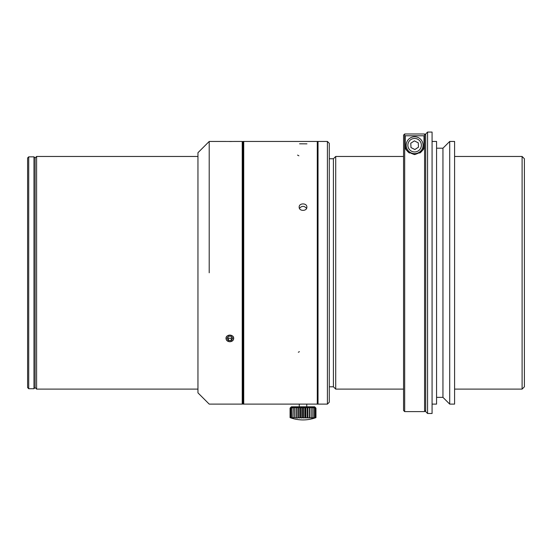 <?xml version="1.0" encoding="UTF-8"?>
<svg xmlns="http://www.w3.org/2000/svg" width="552" height="552" viewBox="0 0 552 552"><rect width="100%" height="100%" fill="white"/><g stroke="black" fill="none" stroke-linecap="round" stroke-linejoin="round"><path stroke-width="0.83" d="M454.586 404.112L454.586 141.45L449.707 141.45L449.707 404.112L454.586 404.112M449.707 404.112L442.952 397.357L442.952 148.205L449.707 141.45M432.071 404.112L436.57 404.112L436.57 141.45L432.071 141.45M432.071 413.489L432.071 132.073L427.565 132.073L427.565 413.489L432.071 413.489M427.565 413.489L425.689 411.613L425.689 133.95L427.565 132.073M197.954 156.464L36.604 156.464L36.604 389.105L197.954 389.105M306.864 404.112L317.276 404.112L317.276 141.45L243.729 141.45L243.729 404.112L318.028 404.112L318.028 141.45L318.028 404.112L327.405 404.112L327.405 141.45L242.983 141.45L242.983 404.112L299.225 404.112M306.864 207.117C307.098 211.444 298.936 211.444 299.17 207.117C298.929 202.853 307.091 202.846 306.864 207.117M403.553 389.105L335.713 389.105L335.713 156.464L403.553 156.464M335.713 389.105L333.408 386.8L333.408 158.762L335.713 156.464M327.405 141.45L329.282 143.327L329.282 402.236L327.405 404.112M36.604 389.105L35.107 387.601L35.107 157.962L36.604 156.464M233.641 339.004L233.696 338.452C233.468 340.46 232.185 341.557 229.846 341.75C227.514 341.564 226.23 340.46 226.003 338.445C225.761 334.126 233.924 334.119 233.696 338.445M226.003 338.383A3.843 3.333 180 0 0 229.846 341.64A3.843 3.333 180 0 0 233.689 338.376M242.983 142.202L242.231 141.45L242.231 404.112L242.231 141.45L226.058 141.457M229.646 141.512L231.888 141.491M232.571 141.478L233.179 141.464M242.983 403.36L242.231 404.112L209.208 404.112L197.954 392.851L197.954 152.711L209.208 141.45L225.154 141.45M209.208 272.785L209.208 141.45L209.208 272.785M27.6 272.785L27.6 157.962L28.725 156.837L28.725 388.725L27.6 387.601L27.6 272.785M35.107 387.601L33.976 388.725L33.976 156.837L28.725 156.837M292.981 408.101L294.575 406.927L294.554 408.101L296.127 406.927L296.376 408.101L297.887 406.927L298.404 408.101L299.798 406.927L300.578 408.101L301.813 406.927L302.82 408.101L303.862 406.927L305.07 408.101L305.891 406.927L307.257 408.101L307.83 406.927L309.313 408.101L309.617 406.927L311.183 408.101L311.211 406.927L312.798 408.101L312.549 406.927L314.123 408.101L313.605 406.927L315.109 408.101L314.329 406.927L315.723 408.101L314.716 406.927L315.951 408.101L314.647 406.796L291.387 406.796L290.076 408.101L291.283 406.927L290.242 408.101L291.608 406.927L290.794 408.101L292.284 406.927L291.711 408.101L293.278 406.927L292.981 417.629A36.591 6.893 90 0 0 293.278 418.036L291.711 417.629A36.591 13.027 90 0 0 292.284 418.036L290.794 417.629A36.591 18.768 90 0 0 291.608 418.036L290.242 417.629A36.591 23.936 90 0 0 291.283 418.036L290.297 417.705A37.522 37.522 0 0 0 315.751 417.698L315.951 417.629A36.591 28.38 -90 0 1 314.716 418.036L315.723 417.629A36.591 31.961 -90 0 1 314.329 418.036L315.109 417.629A36.591 34.569 -90 0 1 313.605 418.036L314.123 417.629A36.591 36.121 -90 0 1 312.549 418.036L312.798 417.629A36.591 36.584 90 0 1 311.211 418.036L311.183 417.629A36.591 35.935 90 0 1 309.617 418.036L309.313 417.629A36.591 34.189 90 0 1 307.83 418.036L307.257 417.629A36.591 31.409 90 0 1 305.891 418.036L305.07 417.629A36.591 27.676 90 0 1 303.862 418.036L302.82 417.629A36.591 23.094 90 0 1 301.813 418.036L300.578 417.629A36.591 17.816 90 0 1 299.798 418.036L298.404 417.629A36.591 11.999 90 0 1 297.887 418.036L292.981 417.629M294.554 408.101L294.554 417.629M296.127 406.927L296.127 418.036M296.376 408.101L296.376 417.629M297.887 406.927L297.887 418.036M298.411 408.101L298.411 417.629M299.798 406.927L299.798 418.036M300.578 408.101L300.578 417.629M301.813 406.927L301.813 418.036M302.82 408.101L302.82 417.629M303.862 406.927L303.862 418.036M305.07 408.101L305.07 417.629M305.891 406.927L305.891 418.036M307.257 408.101L307.257 417.629M307.83 406.927L307.83 418.036M309.32 408.101L309.32 417.629M309.617 406.927L309.617 418.036M311.183 408.101L311.183 417.629M311.211 406.927L311.211 418.036M312.805 408.101L312.805 417.629M314.123 408.101L314.123 417.629M315.109 408.101L315.109 417.629M315.723 408.101L315.723 417.629M315.958 408.101L315.958 417.629M290.076 408.101L290.076 417.629M290.242 408.101L290.242 417.629M290.794 408.101L290.794 417.629M291.711 408.101L291.711 417.629M299.453 208.373C301.827 205.689 304.207 205.689 306.581 208.373M522.102 156.464L524.4 158.762L524.4 386.8L522.102 389.105L522.102 156.464L454.586 156.464M229.846 341.605A3.754 3.25 180 0 0 233.599 338.355A3.754 3.25 180 0 0 229.846 335.105A3.754 3.25 180 0 0 226.092 338.355A3.754 3.25 180 0 0 229.846 341.605M228.438 340.467L227.031 338.355L228.438 336.244L231.253 336.244L232.661 338.355L231.253 340.467L228.438 340.467L228.438 338.21L231.253 338.21L231.916 337.224M231.253 340.467L231.253 338.21M227.783 337.224L228.438 338.21M410.992 147.577L414.862 149.53L418.485 147.163L418.25 142.837L414.379 140.877L410.757 143.251L410.992 147.577M407.555 149.82A8.446 8.446 0 0 1 414.159 136.772A8.446 8.446 0 0 1 422.156 149.019A8.446 8.446 0 0 1 407.555 149.82A8.446 8.446 0 0 1 414.159 136.772A8.446 8.446 0 0 1 422.156 149.019A8.446 8.446 0 0 1 407.555 149.82M424.005 145.204L424.005 135.785L405.244 135.785L405.244 145.204C404.161 149.116 407.279 152.242 414.587 154.588C421.949 152.269 425.088 149.143 424.005 145.204A9.384 9.384 0 0 1 419.727 153.07M409.481 153.049A9.384 9.384 0 0 1 405.244 145.204M404.678 133.977L424.564 133.977L425.689 135.102L424.564 133.977L424.564 411.613L404.678 411.613L404.678 133.977L403.553 135.102L404.678 133.977M404.678 411.613L403.553 410.488L403.553 135.102M408.97 148.902A6.755 6.755 0 0 0 420.645 148.253A6.755 6.755 0 0 0 414.248 138.462A6.755 6.755 0 0 0 408.97 148.902M298.328 352.245L299.391 351.672M299.577 143.81L306.953 143.844M297.549 155.098L298.887 155.795M442.952 148.205L436.57 148.205M442.952 397.357L436.57 397.357M333.408 158.762L329.282 158.762M333.408 386.8L329.282 386.8M226.003 141.45L209.208 141.45M33.976 388.725L28.725 388.725M35.107 157.962L33.976 156.837M306.767 406.796L306.767 404.105M299.267 406.796L299.267 404.105M522.102 389.105L454.586 389.105M425.689 410.488L424.564 411.613M209.208 404.112L242.231 404.112M234.538 141.45L242.231 141.45"/></g></svg>
